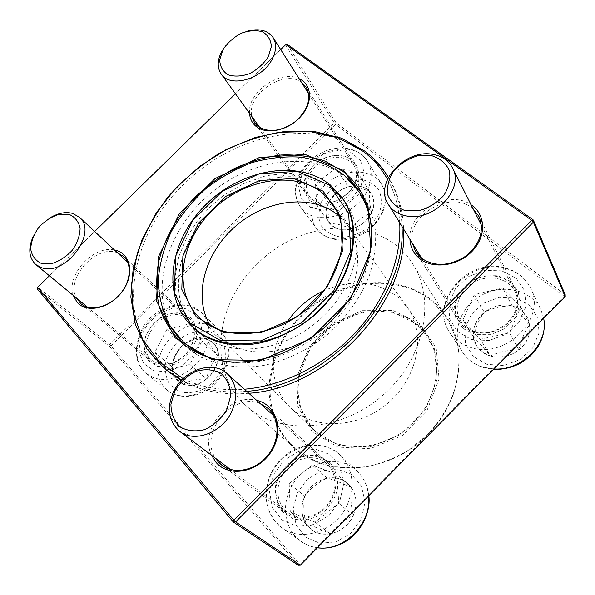 <?xml version="1.0" encoding="UTF-8"?>
<svg xmlns="http://www.w3.org/2000/svg" width="595" height="595" viewBox="0 0 595 595"><rect width="100%" height="100%" fill="white"/><g stroke="black" fill="none" stroke-linecap="round" stroke-linejoin="round"><path stroke-width="0.45" stroke-dasharray="2.98 2.23" d="M512.191 306.053C489.031 298.839 463.676 327.012 476.602 345.829C485.728 357.536 498.186 360.027 513.968 353.289C528.301 343.828 532.875 332.114 527.683 318.154C524.44 312.055 519.279 308.024 512.191 306.053M475.07 331.497C468.652 329.6 463.788 326.06 460.493 320.861C452.706 308.478 459.273 290.174 474.074 282.156C488.748 273.916 508.16 278.014 514.72 291.23C526.285 311.103 498.536 339.395 475.07 331.497M490.436 356.026C484.345 354.166 479.719 350.745 476.565 345.769L473.441 336.986C477.726 341.128 483.385 347.473 490.436 356.026C498.603 351.95 508.1 349.92 518.929 349.934C510.027 356.576 500.529 358.607 490.436 356.026L480.291 339.269L462.962 319.932L474.245 294.637L502.797 288.002L520.766 306.871L509.551 332.85L480.291 339.269M529.751 324.58C530.933 334.293 527.326 342.75 518.929 349.934C521.436 339.299 525.043 330.85 529.751 324.58C522.715 316.146 516.854 309.943 512.161 305.986C519.249 307.957 524.411 311.996 527.646 318.087L529.751 324.58L520.766 306.871M484.337 312.293C492.898 305.823 502.173 303.718 512.161 305.986C501.682 305.904 492.407 308.009 484.337 312.293C479.473 318.347 475.836 326.581 473.441 336.986C472.556 327.443 476.193 319.21 484.337 312.293L474.245 294.637M473.441 336.986L462.962 319.932M512.161 305.986L502.797 288.002M518.929 349.934L509.551 332.85M353.266 515.501C358.19 502.864 356.442 492.281 348.023 483.742C337.41 474.029 318.89 476.848 308.954 489.395C298.831 501.778 299.806 520.937 311.43 529.557C323.948 539.71 346.178 532.391 353.266 515.501M281.093 477.227C289.222 458.864 313.982 451.434 326.871 463.862C337.32 473.122 337.811 491.968 327.525 504.709C317.373 517.561 298.928 521.056 287.772 512.503C277.441 503.325 275.21 491.567 281.093 477.227M304.714 496.066C309.608 486.36 317.068 480.388 327.109 478.149C317.827 482.523 310.359 488.495 304.714 496.066C303.212 503.63 303.629 512.86 305.964 523.764C300.81 515.263 300.393 506.033 304.714 496.066L289.2 483.564L312.241 465.119L337.001 474.55L338.733 503.199L315.053 522.127L290.286 511.923L289.2 483.564M330.218 533.827C323.107 534.927 316.83 533.492 311.378 529.513L305.964 523.764C312.055 525.63 320.14 528.985 330.218 533.827C336.011 526.278 343.679 520.156 353.214 515.456C348.261 525.534 340.593 531.655 330.218 533.827L315.053 522.127M351.34 487.484C356.836 495.813 357.454 505.14 353.214 515.456C350.819 504.53 350.195 495.211 351.34 487.484C341.374 482.746 333.289 479.63 327.109 478.149C335.134 476.788 342.088 478.633 347.971 483.698L351.34 487.484L337.001 474.55M327.109 478.149L312.241 465.119M353.214 515.456L338.733 503.199M305.964 523.764L290.286 511.923M183.357 384.281C204.383 393.325 230.064 356.621 212.817 342.616C202.397 335.335 191.419 337.187 179.891 348.157C170.334 360.912 169.835 372.016 178.411 381.477L183.357 384.281M182.412 315.789L188.823 319.522C196.871 329.199 195.978 340.578 186.161 353.661C174.298 365.018 163.008 367.316 152.275 360.563C133.25 346.439 160.01 307.169 182.412 315.789M33.171 236.505C37.135 228.51 42.952 222.173 50.635 217.487M206.599 338.942L212.757 342.556C216.32 345.978 218.157 350.477 218.268 356.055C212.348 348.454 208.458 342.75 206.599 338.942C196.938 338.897 189.314 340.704 183.743 344.379C191.33 338.57 198.953 336.763 206.599 338.942L190.221 323.702L201.973 341.061L189.887 364.49L166.087 369.993L154.834 352.255L166.883 329.385L190.221 323.702M172.096 366.751C172.55 358.056 176.425 350.596 183.743 344.379C177.793 349.979 173.911 357.439 172.096 366.751C173.636 370.7 177.369 376.523 183.29 384.229L178.351 381.425C174.164 377.81 172.081 372.924 172.096 366.751L154.834 352.255M206.599 378.97C198.752 384.913 190.98 386.661 183.29 384.229C188.875 380.733 196.64 378.985 206.599 378.97C208.495 369.473 212.378 361.834 218.268 356.055C218.015 364.899 214.126 372.537 206.599 378.97L189.887 364.49M218.268 356.055L201.973 341.061M183.29 384.229L166.087 369.993M183.743 344.379L166.883 329.385M328.574 202.791C325.063 210.266 325.242 216.93 329.124 222.783C337.246 231.529 347.956 232.139 361.262 224.62C373.169 214.988 376.576 204.747 371.481 193.888C363.508 179.898 336.257 185.789 328.574 202.791M353.891 185.015C345.888 202.806 317.693 209.447 309.155 195.934C303.197 184.465 306.663 173.48 319.56 162.978C333.988 154.678 345.442 155.429 353.913 165.232C357.35 171.025 357.342 177.615 353.891 185.015M224.419 47.273C230.369 39.456 237.993 34.086 247.297 31.163M371.592 212.779C367.293 220.938 360.57 226.353 351.429 229.03C356.576 221.377 363.3 215.963 371.592 212.779C369.488 203.371 368.87 196.313 369.748 191.612L371.436 193.821C374.761 199.414 374.813 205.729 371.592 212.779L359.432 194.089L338.748 210.779L316.8 205.587L315.551 184.219L335.744 167.902L357.677 172.587L359.432 194.089M348.224 186.823C357.171 184.636 364.341 186.235 369.748 191.612C360.987 187.67 353.809 186.071 348.224 186.823C340.132 189.79 333.564 195.093 328.529 202.724C332.776 194.818 339.343 189.515 348.224 186.823L335.744 167.902M329.89 223.757L329.08 222.723C325.197 216.863 325.011 210.199 328.529 202.724C327.369 207.358 327.823 214.364 329.89 223.757C335.409 223.259 342.586 225.014 351.429 229.03C342.266 231.098 335.089 229.343 329.89 223.757L316.8 205.587M351.429 229.03L338.748 210.779M328.529 202.724L315.551 184.219M369.748 191.612L357.677 172.587M256.661 264.604C301.539 217.882 382.131 214.178 412.699 263.875C436.604 300.125 424.295 359.997 381.983 396.017C339.946 432.342 278.899 435.391 246.709 406.251C207.201 372.477 214.728 304.566 256.661 264.604M347.279 177.846C311.029 149.881 250.525 158.85 209.172 194.543C167.604 229.975 149.524 288.411 171.643 328.5M183.989 344.75L186.726 347.309C205.788 363.463 233.686 370.402 263.882 365.382C286.604 360.518 309.05 349.548 328.492 333.654C347.428 316.436 361.158 296.756 369.696 274.622C374.084 260.075 376.062 245.876 375.616 232.028C373.801 218.662 369.785 206.525 363.575 195.614L361.463 192.52M334.546 191.188C302.029 164.964 244.82 175.837 209.827 211.88C174.394 247.52 167.002 303.048 197.852 331.802C224.962 357.788 279.576 354.27 317.819 321.211C356.316 288.449 368.112 235.003 346.558 204.256L334.546 191.188M183.156 378.643C201.021 387.427 221.429 390.96 244.374 389.234M399.728 222.798C398.762 206.629 394.686 192.118 387.509 179.259M167.039 370.759C113.987 327.763 127.166 237.725 183.788 184.324C234.646 133.102 317.73 116.204 366.557 153.852C375.876 160.903 383.604 169.53 389.755 179.727C398.293 194.044 402.889 210.459 403.551 228.963M248.829 393.265C223.132 395.422 200.634 391.168 181.319 380.495M389.755 179.727L388.379 177.429C396.813 191.702 401.35 208.034 401.989 226.442M246.672 391.317C222.195 393.414 200.552 389.658 181.75 380.041M419.572 323.561L393.109 310.523L362.206 310.679L332.59 323.554L309.489 346.654L297.039 375.921L297.775 406.162L312.1 431.665L337.834 447.09L370.12 448.712L402.198 435.666L426.979 410.58L439.073 379L436.202 347.874L419.572 323.561M418.285 324.855L392.469 312.107L362.296 312.241L333.371 324.803L310.806 347.368L298.653 375.958L299.397 405.478L313.409 430.356L338.525 445.372L370.016 446.934L401.29 434.209L425.455 409.747L437.258 378.963L434.484 348.596L418.285 324.855M417.504 325.071C391.525 302.647 346.729 308.545 320.318 336.049C293.551 363.21 290.107 407.292 315.253 431.07C337.663 452.84 380.19 451.85 408.705 427.173C437.437 402.748 444.896 360.86 426.794 335.401L417.504 325.071M286.634 322.713C268.144 349.927 268.657 386.2 289.772 406.898L290.851 407.947C313.833 430.297 358.071 428.906 387.992 403.016C418.136 377.386 426.243 333.877 407.657 307.764L398.1 297.195C376.642 280.907 351.957 278.713 324.052 290.613M210.504 325.963L218.96 336.346C242.686 359.648 290.561 356.933 323.799 328.18C357.283 299.702 367.249 252.808 347.83 225.803L338.86 215.866M565.213 296.578L564.365 296.422L299.969 564.514L111.012 345.896L335.558 124.333L564.365 296.422L565.153 294.607L336.011 122.659L287.4 44.469L285.526 44.863L334.278 122.972L109.651 344.572L37.753 287.214L285.808 44.558M37.582 287.34L37.366 289.051L109.361 346.29L298.221 565.25L299.969 564.514L300.304 565.205M73.311 295.477C65.77 275.262 93.467 244.895 114.515 250.049M211.56 455.309C198.931 429.925 229.767 392.707 256.661 400.353M409.918 239.25C407.478 212.184 448.89 188.637 471.143 204.844M249.558 113.34C247.252 92.255 280.431 69.02 299.181 78.771M280.691 49.564L235.464 93.802M94.672 231.5L49.407 275.775M310.017 200.805L319.917 205.23C328.105 205.766 336.227 203.713 344.274 199.08C351.452 193.167 356.241 186.257 358.651 178.366C359.209 170.624 357.007 164.235 352.032 159.2L342.021 155.117C333.936 154.789 326.008 156.894 318.236 161.438C311.289 167.158 306.566 173.866 304.067 181.549C303.301 189.173 305.287 195.591 310.017 200.805M148.49 360.749L157.43 366.282C165.075 367.442 172.877 365.776 180.835 361.277C188.065 355.319 193.144 348.105 196.053 339.641C197.228 331.222 195.681 324.082 191.419 318.236L182.353 313.067C174.781 312.144 167.158 313.885 159.475 318.31C152.469 324.074 147.478 331.065 144.496 339.284C143.142 347.562 144.473 354.717 148.49 360.749M463.26 328.656L475.606 334.621L490.369 334.68L504.545 328.745L515.173 317.983L520.067 304.647L518.282 291.498L510.302 281.182L497.829 275.671L483.371 275.939L469.693 281.829L459.385 292.204L454.394 305.109L455.733 318.102L463.26 328.656M282.082 511.499L293.223 518.914C302.498 520.9 311.743 519.442 320.958 514.541C329.191 507.788 334.725 499.361 337.558 489.246C338.295 479.064 335.87 470.266 330.284 462.858L318.994 455.934C309.846 454.282 300.847 455.859 291.996 460.679C284.053 467.179 278.616 475.308 275.671 485.081C274.674 495.047 276.809 503.853 282.082 511.499M473.322 209.165C452.326 188.652 405.716 215.13 412.447 243.333M463.929 326.915L458.812 321.062C450.586 308.039 457.488 288.783 473.055 280.342C488.488 271.67 508.926 275.983 515.806 289.906C521.138 303.443 517.256 315.61 504.158 326.417C489.566 335.312 476.156 335.476 463.929 326.915M260.298 403.641C233.002 391.458 198.321 433.346 215.509 458.269M282.566 509.93C272.517 498.707 274.221 478.796 285.838 466.629C297.329 454.312 316.384 452.148 327.399 462.241C338.332 471.976 338.83 491.753 328.031 505.133C317.38 518.632 298.021 522.313 286.299 513.366L282.566 509.93M117.475 252.816C96.435 244.032 65.234 278.259 76.457 298.073M148.795 359.224C141.32 348.12 143.06 336.086 154.008 323.137C166.689 312.003 178.403 310.278 189.165 317.961C197.592 328.12 196.647 340.072 186.332 353.817C176.239 365.315 159.653 368.603 150.743 361.098L148.795 359.224M301.323 82.162C283.436 68.886 246.047 95.051 251.893 116.583M310.471 199.154L307.57 196.06C301.301 184.011 304.938 172.461 318.504 161.409C331.132 152.595 348.261 153.555 354.613 163.789C369.235 183.9 328.611 216.387 310.471 199.154M334.278 122.972L336.011 122.659L335.558 124.333L334.278 122.972M109.651 344.572L111.012 345.896L109.361 346.29L109.651 344.572M486.889 364.341L473.352 356.584L465.558 343.91L464.881 328.894L471.307 314.435L483.556 303.227L499.324 297.388L515.664 298.058L529.424 305.242L537.828 317.671L539.048 332.955L532.681 348.001L519.971 359.655L503.563 365.486L486.889 364.341M505.542 268.531C517.144 271.551 525.489 278.081 530.576 288.114C547.147 317.946 505.423 359.558 470.749 347.51C461.541 344.721 454.498 339.648 449.627 332.293C428.623 302.967 468.629 257.776 505.542 268.531M543.666 318.422L540.885 309.735C531.499 289.772 502.827 283.332 481.452 295.306C459.876 306.946 450.571 333.959 462.56 352.188C467.335 359.395 474.2 364.385 483.147 367.175L493.843 368.952M501.83 270.859L484.88 270.346L468.481 276.541L455.703 288.218L448.928 303.197L449.522 318.682L457.518 331.683L471.515 339.559L488.822 340.585L505.914 334.397L519.197 322.222L525.913 306.618L524.738 290.851L516.081 278.118L501.83 270.859M297.143 493.062L307.206 479.377L321.441 470.823L337.194 469.024L351.474 474.423L361.47 486.13L365.07 501.949L361.381 518.751L351.057 533.046L336.22 541.829L319.976 543.295L305.674 537.255L296.161 525.08L293.171 509.313L297.143 493.062M347.487 504.448C336.264 530.985 301.539 542.952 281.881 527.706C266.188 516.81 261.874 493.233 271.246 474.319C283.54 446.726 320.98 435.815 340.176 455.108C352.776 468.377 355.208 484.828 347.487 504.448M368.588 495.962C367.621 485.87 363.761 477.562 357.022 471.054C338.22 452.17 301.851 462.56 290.115 489.35C281.145 507.699 285.548 530.643 300.899 541.301C305.815 544.789 311.363 546.924 317.551 547.712M339.976 500.454L343.955 483.014L340.377 466.644L330.136 454.602L315.395 449.121L299.069 451.107L284.254 460.069L273.693 474.304L269.416 491.165L272.332 507.476L282.052 520.03L296.793 526.203L313.654 524.574L329.124 515.359L339.976 500.454M210.385 331.75L220.418 338.451C224.97 345.591 226.375 354.025 224.635 363.761C220.916 373.4 214.795 381.417 206.287 387.791C197.034 392.395 188.117 393.712 179.519 391.733L169.709 384.563C165.484 377.223 164.346 368.803 166.303 359.291C170.081 349.986 176.068 342.251 184.257 336.101C193.152 331.549 201.861 330.106 210.385 331.75M153.741 377.728L146.563 373.712C134.314 363.984 133.749 343.211 144.659 327.049C155.459 310.813 175.867 301.643 191.062 306.462L201.14 312.382C211.909 322.602 211.79 343.084 200.299 358.986C188.912 374.947 168.251 383.143 153.741 377.728M210.385 324.982C195.48 320.147 175.585 328.968 165.187 344.78C154.67 360.525 155.436 380.852 167.522 390.446C180.069 400.718 202.917 396.292 216.699 380.48C230.629 364.802 232.005 341.88 220.291 330.857L210.385 324.982M153.592 370.707L167.024 371.816L181.178 366.408L193.122 355.55L200.374 341.5L201.482 327.198L196.343 315.529L186.109 308.745L172.87 308.046L159.192 313.468L147.657 323.94L140.442 337.477L138.955 351.548L143.603 363.426L153.592 370.707M378.814 214.52L369.815 226.412C361.373 232.861 352.255 236.483 342.452 237.286C333.215 236.133 326.134 232.288 321.211 225.773C318.191 218.142 318.377 209.953 321.776 201.199L330.582 189.738C338.689 183.505 347.525 179.891 357.089 178.894C366.245 179.75 373.444 183.327 378.68 189.627C382.064 197.176 382.109 205.476 378.814 214.52M299.88 175.495C312.249 148.824 355.282 139.185 367.509 161.297C372.448 169.865 372.396 179.593 367.375 190.482C355.527 217.078 313.543 227.022 300.631 207.134C294.384 197.942 294.131 187.395 299.88 175.495M381.633 212.876C386.46 202.255 386.438 192.713 381.566 184.264C372.686 169.56 348.648 167.902 331.14 180.099C313.468 192.059 306.343 214.974 316.614 228.592C329.385 248.204 370.261 238.826 381.633 212.876M302.2 173.606L298.608 186.778L301.368 198.775L310.084 207.224L323.137 210.333L337.945 207.365L351.459 198.856L360.86 186.547L364.222 173.019L360.949 161.037L351.831 152.982L338.786 150.327L324.394 153.473L311.386 161.766L302.2 173.606M289.78 443.677L294.837 448.563C325.591 476.327 382.288 474.327 420.687 441.133C459.34 408.237 469.946 352.5 447.187 317.879C418.062 270.442 342.512 272.064 301.226 315.424C264.671 350.641 257.367 410.148 289.78 443.677M186.726 347.309L181.133 342.333C200.27 358.547 228.331 365.479 258.751 360.369C281.636 355.423 304.268 344.327 323.896 328.291C343.003 310.917 356.874 291.081 365.516 268.791C369.971 254.139 371.987 239.845 371.563 225.914C369.763 212.482 365.747 200.284 359.514 189.329L363.575 195.614M290.33 443.632C258.565 409.791 265.63 351.437 301.702 315.915C337.358 279.992 396.515 271.848 431.955 301.271L445.082 315.484C452.051 326.655 456.633 339.083 458.827 352.761C459.511 366.884 457.548 381.135 452.929 395.526C446.823 409.628 438.441 422.599 427.79 434.447L409.501 449.567C395.891 457.778 381.633 463.527 366.721 466.815C351.824 468.577 337.566 467.759 323.963 464.353C311.073 459.556 299.865 452.646 290.33 443.632M192.371 326.714C161.409 297.85 169.017 242.009 204.747 206.093C240.045 169.776 297.619 158.687 330.292 184.956M543.711 318.377L540.885 309.735L530.576 288.114C525.273 277.694 516.705 270.941 504.865 267.847C467.893 257.077 428.303 301.97 449.627 332.293L462.56 352.188C467.521 359.64 474.557 364.795 483.661 367.636L493.411 369.383M421.914 258.602L460.493 320.861M481.481 225.341L514.72 291.23M368.848 495.702C367.71 485.795 363.768 477.577 357.022 471.054L340.176 455.108C325.874 441.572 302.186 441.959 285.645 454.982C276.452 463.349 269.542 470.102 265.883 491.373C265.415 505.795 271.134 519.108 281.881 527.706L300.899 541.301C305.815 544.789 311.319 546.969 317.425 547.839M230.429 469.462L287.772 512.503M274.027 416.061L326.871 463.862M146.563 373.712L167.522 390.446C180.01 400.487 200.961 397.43 214.698 384.058C222.597 376.003 227.275 366.795 228.74 356.427C229.618 348.298 226.799 337.64 220.291 330.857L201.14 312.382C189.203 300.929 168.154 302.81 153.465 315.268C137.854 326.06 127.925 360.302 146.563 373.712M87.383 307.072L152.275 360.563M127.746 262.417L188.823 319.522M300.631 207.134L316.614 228.592C321.716 235.114 328.797 238.863 337.856 239.83C342.155 240.023 347.666 240.834 361.745 234.638C370.596 229.514 377.312 222.649 381.901 214.044C386.824 203.252 386.713 193.33 381.566 184.264L367.509 161.297C354.449 140.249 316.138 143.99 299.471 174.097C293.595 186.198 293.982 197.213 300.631 207.134M259.948 127.739L309.155 195.934M308.723 93.854L353.913 165.232M246.709 406.251L294.837 448.563C325.666 476.379 382.369 474.379 420.747 441.207C459.37 408.326 469.99 352.59 447.187 317.879L412.699 263.875M426.794 335.401L407.657 307.764M315.253 431.07L290.851 407.947M218.015 335.424L289.772 406.898M347.063 224.732L406.779 306.537M347.83 225.803L332.583 203.921M218.96 336.346L199.652 317.938M346.558 204.256L343.672 199.994M197.852 331.802L194.03 328.247M415.734 251.893L458.812 321.062M478.975 216.498L515.806 289.906M221.942 465.297L286.299 513.366M268.345 408.579L327.399 462.241M80.935 303.74L150.743 361.098M123.663 256.534L189.165 317.961M254.727 123.053L307.57 196.06M306.284 87.19L354.613 163.789M193.799 328.038L182.211 312.821L176.016 294.443L175.168 275.887L178.85 256.534L186.823 237.39L197.138 221.37L209.745 207.194L224.397 194.967L243.578 183.647L265.987 175.726L288.404 173.063L309.839 176.008L328.938 185.015L343.397 199.593M371.786 234.586C372.909 266.166 354.888 305.242 323.405 331.363C289.743 356.941 256.609 366.944 223.995 361.358"/><path stroke-width="0.89" d="M433.874 154.581C442.524 156.396 448.719 160.814 452.468 167.835C465.357 189.641 431.881 223.348 404.823 215.598C397.423 213.791 391.904 210.035 388.282 204.33C373.385 182.836 405.716 147.783 433.874 154.581M431.397 155.585L417.705 155.808C408.222 158.687 400.19 163.751 393.607 170.988C388.595 179.006 386.683 187.068 387.88 195.167C391.064 202.538 396.828 207.692 405.173 210.615L419.096 210.704C428.906 207.871 437.213 202.694 444.004 195.167C449.069 186.837 450.839 178.589 449.322 170.423C445.781 163.142 439.809 158.196 431.397 155.585M231.448 412.097C221.652 433.101 193.992 443.111 179.556 431.293C168.229 421.082 166.347 407.62 173.926 390.922C184.286 369.54 213.032 359.997 227.223 373.72C236.884 383.634 238.29 396.426 231.448 412.097M226.836 409.62L230.719 395.608C230.295 386.281 227.015 378.829 220.879 373.251C213.479 369.443 205.253 368.781 196.201 371.25C187.455 375.542 180.382 381.975 174.982 390.551L170.929 404.184C171.04 413.421 174.052 420.985 179.965 426.868C187.284 431.018 195.614 431.918 204.963 429.553C214.051 425.187 221.34 418.545 226.836 409.62M50.635 217.487C58.392 213.032 65.666 211.656 72.441 213.36L79.343 217.168C98.42 232.31 65.234 276.95 41.419 267.616L35.916 264.649C28.85 257.88 27.935 248.502 33.171 236.505M41.159 263.34L51.46 263.689C59.165 261.339 66.112 256.862 72.307 250.257C77.35 242.894 79.953 235.523 80.109 228.153C78.637 221.533 74.992 216.952 69.169 214.416L58.965 214.319C51.475 216.714 44.714 221.102 38.697 227.491C33.729 234.608 31.066 241.823 30.702 249.134C31.937 255.82 35.425 260.558 41.159 263.34M247.297 31.163C259.115 28.091 267.72 30.241 273.112 37.604C276.712 43.71 276.392 50.932 272.146 59.262C262.239 79.314 230.072 88.335 221.206 74.04C217.011 67.644 217.234 60.043 221.875 51.237L224.419 47.273M222.946 49.675L219.696 59.85C219.986 66.387 222.753 71.378 227.997 74.806C234.423 76.837 241.659 76.443 249.707 73.624C257.479 69.429 263.667 63.844 268.263 56.86L271.38 46.469C270.866 39.91 267.899 35.016 262.492 31.795C256.006 29.981 248.859 30.509 241.035 33.357C233.508 37.478 227.476 42.914 222.946 49.675M361.463 192.52L347.279 177.846M171.643 328.5L183.989 344.75M387.509 179.259C381.261 168.207 373.184 158.925 363.285 151.435L338.443 137.914L309.906 131.54L279.353 132.306C258.52 136.196 238.29 143.343 218.655 153.741C199.794 165.774 182.925 180.151 168.065 196.886C154.685 214.639 144.414 233.508 137.259 253.485L131.629 283.562L133.347 312.791L142.681 339.507L159.497 362.005L183.156 378.643M244.374 389.234C283.48 385.939 325.629 364.728 355.632 332.479C385.538 300.125 401.64 258.713 399.728 222.798M403.551 228.963C408.728 301.858 328.403 388.431 248.829 393.265M181.319 380.495L164.689 368.818L146.675 348.7L135.31 324.297L130.848 297.076L133.183 268.471L141.922 239.874L156.478 212.564L176.075 187.685L199.808 166.288L226.673 149.263L255.523 137.393L285.139 131.309L314.197 131.465L341.277 138.107L364.951 151.204C374.285 158.255 382.035 166.89 388.185 177.109L388.379 177.436L388.185 177.109M401.989 226.442C407.136 299.516 326.476 386.408 246.672 391.317M181.75 380.041L164.689 368.818M324.052 290.613C308.634 297.879 296.161 308.582 286.634 322.713M338.86 215.866L338.012 215.145C311.758 193.494 266.248 199.37 235.508 226.279C204.561 252.949 192.512 297.098 210.504 325.963M322.602 193.144C294.012 169.754 243.035 179.125 211.552 211.173C179.683 242.872 172.736 292.249 199.652 317.938C223.698 341.575 272.785 338.443 307.132 308.745C341.709 279.323 352.277 231.284 332.583 203.921L322.602 193.144M323.145 191.181L340.69 217.004L342.37 251.358L327.027 287.214L297.567 316.592L260.521 332.858L224.196 332.717L196.246 316.867L181.81 289.349L182.881 256.006L198.552 223.125L225.661 196.439L259.45 180.545L294.071 178.478L323.145 191.181M49.407 275.775L37.582 287.34L233.828 520.201L531.722 220.366L285.808 44.558L287.4 44.469L533.328 220.024L565.153 294.607L565.213 296.578L533.365 222.151L235.613 521.919L300.304 565.205L565.213 296.578M300.304 565.205L298.221 565.25L233.329 522.008L37.366 289.051L37.582 287.34M114.515 250.049C130.431 252.763 135.035 273.819 122.667 290.925C110.618 308.217 86.714 313.892 77.023 302.178L73.311 295.477M256.661 400.353C276.653 404.57 284.737 431.159 271.164 451.746C258.007 472.601 228.889 477.845 215.978 462.285L211.56 455.309M471.143 204.844C485.795 214.282 486.621 236.364 472.192 251.216C457.986 266.233 432.773 269.468 419.512 258.453C413.525 253.448 410.327 247.044 409.918 239.25M299.181 78.771C312.204 84.505 313.201 102.913 300.661 116.665C288.337 130.543 266.508 135.147 256.073 126.415C252.094 123.106 249.922 118.755 249.558 113.34M285.808 44.558L280.691 49.564M235.464 93.802L94.672 231.5M412.447 243.333L415.734 251.893L421.223 258.066C434.469 266.969 449.218 266.389 465.469 256.333C480.098 244.225 484.605 230.949 478.975 216.498L473.322 209.165M215.509 458.269L217.978 461.623L221.942 465.297C234.437 474.855 255.724 470.437 267.78 455.428C279.992 440.545 280 418.94 268.345 408.579L260.298 403.641M76.457 298.073L80.935 303.74C90.172 311.527 108.067 307.563 119.312 294.956C130.684 282.461 132.514 264.626 123.663 256.534L117.475 252.816M251.893 116.583L254.727 123.053L257.754 126.229C268.553 133.124 281.071 131.584 295.299 121.611C308.024 109.926 311.683 98.458 306.284 87.19L301.323 82.162M533.328 220.024L531.722 220.366L533.365 222.151L533.328 220.024M233.828 520.201L233.329 522.008L235.613 521.919L233.828 520.201M493.843 368.952C521.793 371.072 549.148 343.226 543.666 318.422M317.551 547.712C343.813 551.922 371.845 523.384 368.588 495.962M343.553 171.829L325.175 161.178C311.356 156.463 296.645 154.395 281.041 154.99C265.273 157.065 249.744 161.565 234.46 168.474C219.622 176.633 206.041 186.644 193.71 198.507C176.157 217.733 164.413 239.026 158.493 262.38C155.957 277.701 156.195 292.472 159.2 306.693C163.826 320.274 171.137 332.159 181.133 342.333C195.896 354.479 214.274 361.12 236.252 362.273C251.068 361.79 266.091 358.949 281.331 353.735C296.377 347.22 310.523 338.689 323.777 328.157C349.116 305.704 366.178 275.857 370.819 246.851C373.177 225.282 369.131 205.439 359.514 189.329C355.126 182.583 349.808 176.745 343.553 171.829M343.895 170.639L367.926 204.598L370.841 250.532L350.544 298.943L310.791 338.681L260.714 360.399L211.999 359.64L175.079 337.826L156.544 300.847L158.508 256.713L179.392 213.568L214.988 178.597L259.294 157.556L304.982 154.38L343.895 170.639M329.266 185.119L297.307 171.338L259.405 173.71L222.485 191.129L192.847 220.276L175.644 256.214L174.335 292.747L190.013 323.04L220.619 340.6L260.573 340.898L301.42 323.026L333.884 290.628L350.693 251.112L348.685 213.36L329.266 185.119M330.292 184.956L342.356 198.061C363.999 228.926 352.017 282.722 313.171 315.789C274.578 349.146 219.577 352.798 192.371 326.714C161.275 297.701 168.883 241.801 204.583 205.907C239.852 169.62 297.411 158.515 330.225 184.881L343.672 199.994M388.282 204.33L421.914 258.602M452.468 167.835L481.481 225.341M543.711 318.377C545.414 328.514 543.302 338.25 537.367 347.592C533.626 352.634 531.298 356.472 519.428 363.716C511.083 367.799 502.411 369.688 493.411 369.383M179.556 431.293L230.429 469.462M227.223 373.72L274.027 416.061M317.425 547.839C328.38 549.118 338.719 546.411 348.447 539.702C360.741 531.417 371.101 512.057 368.848 495.702M35.916 264.649L87.383 307.072M79.343 217.168L127.746 262.417M221.206 74.04L259.948 127.739M273.112 37.604L308.723 93.854M194.03 328.247L192.371 326.714M223.995 361.358L210.749 357.952C200.426 354.375 191.404 349.153 183.699 342.289L169.278 324.766C162.42 311.118 158.731 296.37 158.21 280.513C159.467 264.202 163.826 247.914 171.278 231.641C180.292 216.007 191.59 201.898 205.156 189.299C219.548 178.009 235.055 169.144 251.692 162.71C268.665 157.876 285.303 156.046 301.591 157.221C317.269 160.122 331.363 166.005 343.873 174.878L359.075 191.858C367.063 204.249 371.302 218.491 371.786 234.586M343.397 199.593C364.824 229.886 352.166 283.622 312.301 317.031C295.47 330.589 274.764 340.035 258.557 343.285C243.288 345.94 229.328 345.301 216.677 341.359C207.744 338.384 200.121 333.944 193.799 328.038"/></g></svg>
